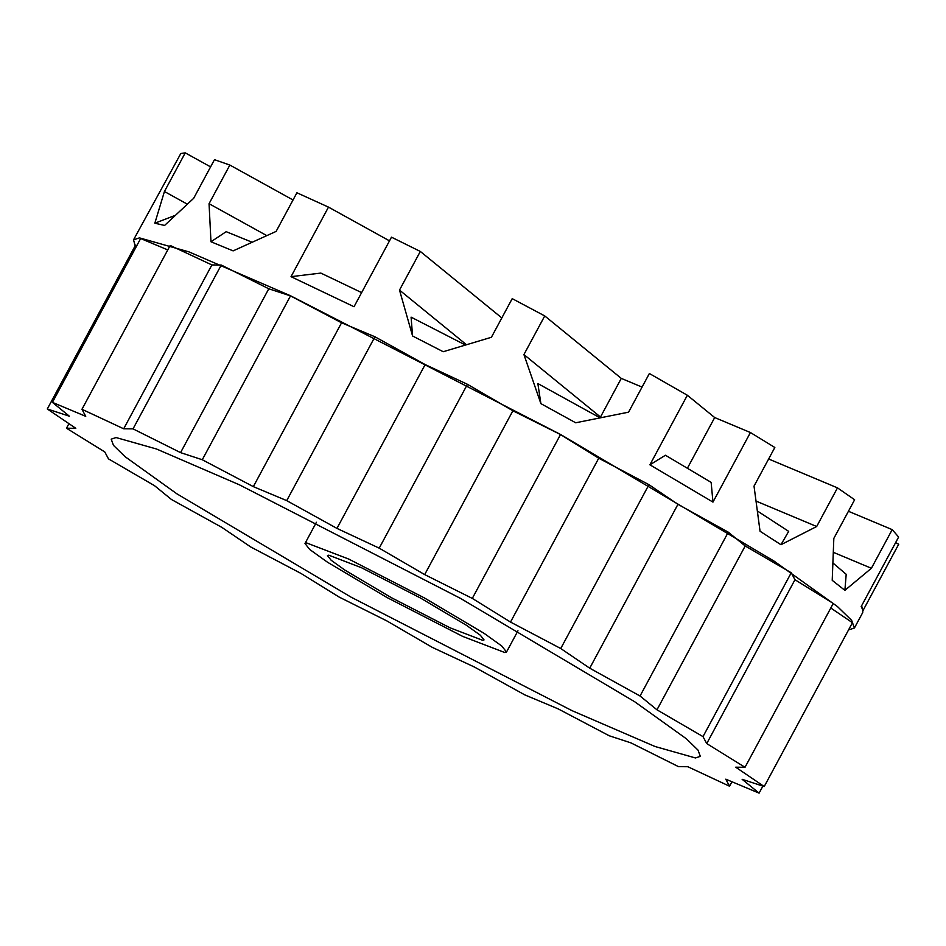 <?xml version="1.0" encoding="UTF-8"?>
<svg xmlns="http://www.w3.org/2000/svg" width="946" height="946" viewBox="0 0 946 946"><rect width="100%" height="100%" fill="white"/><g stroke="black" fill="none" stroke-linecap="round" stroke-linejoin="round"><path stroke-width="1.42" d="M420.261 597.896L466.603 625.389L480.355 635.251L484.045 639.91L482.756 640.336L449.953 627.766L391.254 597.612L344.912 570.119L331.159 560.257L327.47 555.598L328.759 555.172L361.561 567.754L420.261 597.896M424.423 597.943L348.873 559.133L306.646 542.945L304.99 543.501L309.732 549.496L327.446 562.184L387.091 597.576L462.641 636.386L504.868 652.563L506.524 652.019L501.782 646.023L484.068 633.323L424.423 597.943M135.148 245.83L133.54 239.835L180.804 153.524L185.239 152.862L210.591 166.874M174.596 215.617L154.837 223.197L164.557 225.455L193.67 198.305L214.47 159.673L229.854 165.053L293.035 199.984M251.494 241.987L226.189 231.675L210.97 241.762L233.118 250.879L276.114 231.415L296.914 192.771L328.487 207.115L389.492 240.852M361.632 292.61L320.812 273.075L291.025 276.67L354.029 306.729L391.478 237.174L420.32 251.447L501.818 317.939M465.302 344.971L411.084 317.147L412.586 335.996L443.213 351.723L491.4 337.284L512.212 298.64L544.742 315.929L621.286 378.388L642.062 387.091M599.859 417.73L537.86 383.556L540.887 403.635L575.688 422.779L628.57 412.16L649.37 373.516L687.352 395.251L714.691 417.553L750.426 432.535L774.833 447.482L754.021 486.126L760.052 531.25L780.958 544.719L788.68 531.368L757.569 511.112M712.965 502.101L711.144 482.377L665.452 455.251L649.902 464.805L712.965 502.101L750.426 432.535M780.958 544.719L816.682 526.508L837.482 487.864L854.628 499.76L833.828 538.404L832.22 580.336L844.884 590.351L846.197 574.305L833.154 563.177M844.884 590.351L871.396 568.274L892.208 529.63L898.629 537.032L861.167 606.587L862.823 609.827L862.74 612.535L854.415 627.99L848.527 629.953M133.54 239.835L139.464 237.872L188.928 251.873L290.505 295.755L560.742 434.569L774.1 561.132L837.435 606.54L851.637 620.363L854.415 627.99M540.887 403.635L523.93 354.561L544.742 315.929M412.586 335.996L399.508 290.091L420.32 251.447M291.025 276.67L328.487 207.115M210.97 241.762L209.054 203.697L229.854 165.053M154.837 223.197L164.427 191.506L185.239 152.862M863 610.572L898.7 544.257L895.637 542.566M649.902 464.805L687.352 395.251M187.131 204.052L164.427 191.506M266.405 235.412L209.054 203.697M466.378 344.651L399.508 290.091M601.408 417.411L600.391 417.624M621.286 378.388L600.485 417.032L523.93 354.561M687.435 468.187L714.691 417.553M816.682 526.508L756.209 501.155M768.637 458.999L837.482 487.864M871.396 568.274L833.544 552.405M848.432 511.278L892.208 529.63M460.324 598.286L634.671 701.731L686.429 738.826L698.03 750.131L700.312 756.362L695.464 757.959L655.046 746.512L572.034 710.659L351.191 597.222L176.843 493.788L125.085 456.682L113.485 445.377L111.202 439.157L116.039 437.549L156.468 448.995L239.48 484.849L460.324 598.286M379.204 548.148L336.953 528.4L286.721 500.623L253.339 486.634L202.278 459.744L180.568 452.626L133.031 428.869L123.69 428.786L81.959 409.287L85.731 416.335L52.42 402.369L69.377 416.205L47.3 408.979L75.81 428.313L66.48 428.219L104.77 451.928L108.506 458.893L154.541 485.688L171.463 499.5L221.79 527.336L250.773 546.989L301.005 573.442L339.212 597.103L386.843 620.907L432.31 647.371L474.561 667.107L524.794 694.884L558.175 708.885L609.236 735.775L630.947 742.882L678.483 766.638L687.825 766.733L729.555 786.221L725.783 779.173L759.094 793.138L742.137 779.303L764.214 786.54L735.704 767.194L745.022 767.289L706.733 743.58L703.008 736.615L656.973 709.819L640.052 696.008L589.725 668.183L560.742 648.518L510.509 622.066L472.302 598.404L424.671 574.6L379.204 548.148L467.43 384.301L425.168 364.565L374.935 336.776L341.565 322.787L290.505 295.897L268.782 288.778L221.246 265.034L211.904 264.939L170.174 245.44L81.959 409.287M745.022 767.289L833.249 603.442L794.959 579.732L791.234 572.768L745.2 545.972L728.278 532.172L677.939 504.336L648.956 484.671L598.735 458.219L560.517 434.557L512.886 410.765L467.43 384.301M764.214 786.54L852.441 622.693L830.789 608.006M136.851 245.57L135.526 245.132L47.3 408.979M167.773 249.91L140.647 238.522L52.42 402.369M68.94 423.654L66.48 428.219M211.904 264.939L123.69 428.786M221.246 265.034L133.031 428.869M268.782 288.778L180.568 452.626M290.505 295.897L202.278 459.744M341.565 322.787L253.339 486.634M374.935 336.776L286.721 500.623M425.168 364.565L336.953 528.4M731.968 781.763L729.555 786.221M512.886 410.765L424.671 574.6M560.517 434.557L472.302 598.404M598.735 458.219L510.509 622.066M648.956 484.671L560.742 648.518M677.939 504.336L589.725 668.183M728.278 532.172L640.052 696.008M745.2 545.972L656.973 709.819M791.234 572.768L703.008 736.615M794.959 579.732L706.733 743.58M762.89 786.102L759.094 793.138M517.959 630.781L506.524 652.019M316.425 522.263L304.99 543.501M861.593 605.795L862.823 609.827"/></g></svg>
